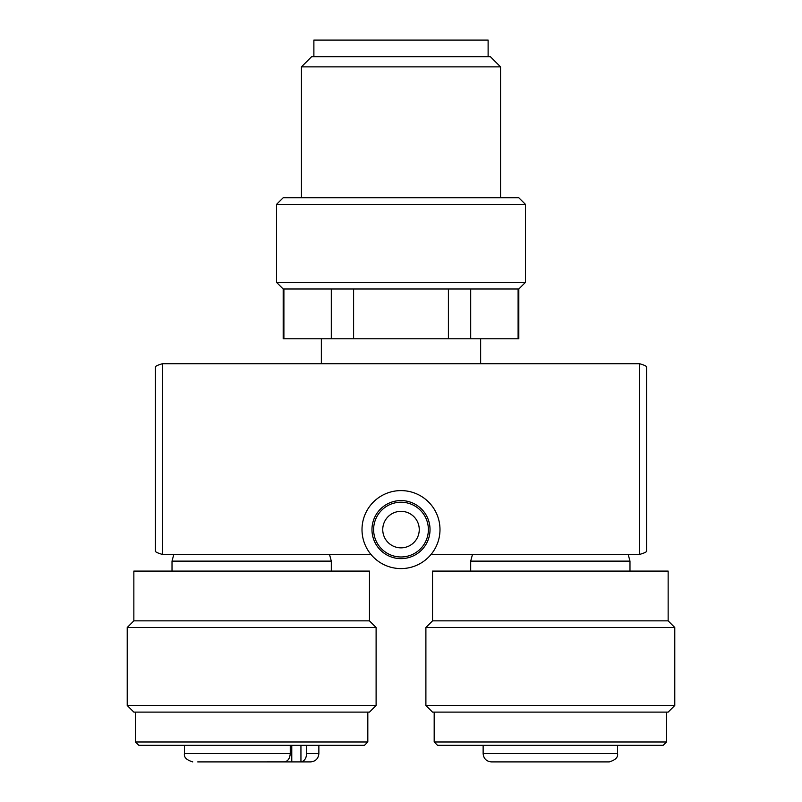 <?xml version="1.0" encoding="UTF-8"?>
<svg xmlns="http://www.w3.org/2000/svg" width="802" height="802" viewBox="0 0 802 802"><rect width="100%" height="100%" fill="white"/><g stroke="black" fill="none" stroke-linecap="round" stroke-linejoin="round"><path stroke-width="1.2" d="M518.102 289.001L518.102 338.775L518.814 338.775L518.814 289.001L283.898 289.001L283.898 338.775L283.186 338.775L283.186 289.001L276.55 282.364L525.45 282.364L525.45 204.37L276.55 204.37L276.55 282.364M283.898 289.001L283.186 289.001M331.296 289.001L331.296 338.775L283.898 338.775M353.602 289.001L353.602 338.775L331.296 338.775M448.398 289.001L448.398 338.775L470.704 338.775L470.704 289.001M518.102 338.775L470.704 338.775M353.602 338.775L448.398 338.775M431.015 554.483L639.605 554.413C643.936 553.169 646.262 552.137 646.582 551.315L646.582 366.835C646.262 366.013 643.946 364.98 639.605 363.737L162.395 363.737C158.064 364.98 155.738 366.013 155.418 366.835L155.418 551.315C155.738 552.137 158.054 553.169 162.395 554.413L370.985 554.483M401 568.588A38.997 38.997 0 0 1 367.226 510.102A38.997 38.997 0 0 1 434.774 510.102A38.997 38.997 0 0 1 401 568.588A38.997 38.997 0 0 1 367.226 510.102A38.997 38.997 0 0 1 434.774 510.102A38.997 38.997 0 0 1 401 568.588M401 547.846A18.256 18.256 0 0 1 385.191 520.468A18.256 18.256 0 0 1 416.809 520.468A18.256 18.256 0 0 1 401 547.846A18.256 18.256 0 0 1 385.191 520.468A18.256 18.256 0 0 1 416.809 520.468A18.256 18.256 0 0 1 401 547.846M488.117 56.691L488.117 40.1L313.883 40.1L313.883 56.691M301.442 66.877L500.558 66.877L490.383 56.691L311.617 56.691L301.442 66.877L301.442 197.733M500.558 66.877L500.558 197.733M525.45 204.37L518.814 197.733L283.186 197.733L276.55 204.37M480.649 338.775L480.649 363.667M628.207 554.483L629.981 561.119L470.694 561.119L470.694 571.084M629.981 561.119L629.981 571.084M432.529 620.858L668.146 620.858L668.146 571.084L432.529 571.084L432.529 620.858L425.892 627.495L425.892 705.479L674.783 705.479L674.783 627.495L425.892 627.495M668.146 620.858L674.783 627.495M674.783 705.479L668.146 712.116L432.529 712.116L425.892 705.479M666.492 712.116L666.492 741.99L434.183 741.99L434.183 712.116M666.492 741.99L663.174 745.309L437.501 745.309L434.183 741.99M609.239 761.9L491.436 761.9C486.393 761.409 483.626 758.642 483.135 753.599L617.54 753.599C618.232 757.248 615.465 760.015 609.239 761.9M571.455 761.9L568.538 761.9M532.137 761.9L562.783 761.9M329.532 554.483L331.306 561.119L172.019 561.119L172.019 571.084M331.306 561.119L331.306 571.084M133.854 620.858L369.471 620.858L369.471 571.084L133.854 571.084L133.854 620.858L127.217 627.495L127.217 705.479L376.108 705.479L376.108 627.495L127.217 627.495M369.471 620.858L376.108 627.495M376.108 705.479L369.471 712.116L133.854 712.116L127.217 705.479M367.817 712.116L367.817 741.99L135.508 741.99L135.508 712.116M367.817 741.99L364.499 745.309L138.826 745.309L135.508 741.99M306.675 745.309L306.675 753.599C306.294 758.441 304.379 761.208 300.94 761.89L310.564 761.9C315.607 761.409 318.374 758.642 318.865 753.599L306.675 753.599M290.254 745.309L290.254 753.599C289.863 758.441 287.948 761.208 284.52 761.89L197.733 761.9M281.151 761.9L300.71 761.9M272.78 761.9L281.111 761.9M239.217 761.9L264.109 761.9M305.592 761.9L293.191 761.9M291.768 745.309L291.768 761.9M639.605 363.737L639.605 554.413M162.395 363.737L162.395 554.413M401 558.633A29.042 29.042 0 0 1 375.857 515.074A29.042 29.042 0 0 1 426.143 515.074A29.042 29.042 0 0 1 401 558.633M401 556.979A27.378 27.378 0 0 1 377.291 515.907A27.378 27.378 0 0 1 424.709 515.907A27.378 27.378 0 0 1 401 556.979M290.254 753.599L184.46 753.599C183.768 757.248 186.535 760.015 192.761 761.9M300.94 745.309L300.94 761.89M518.814 289.001L525.45 282.364M321.351 338.775L321.351 363.667M472.468 554.483L470.694 561.119M483.135 745.309L483.135 753.599M617.54 745.309L617.54 753.599M173.793 554.483L172.019 561.119M184.46 745.309L184.46 753.599M318.865 745.309L318.865 753.599"/></g></svg>
